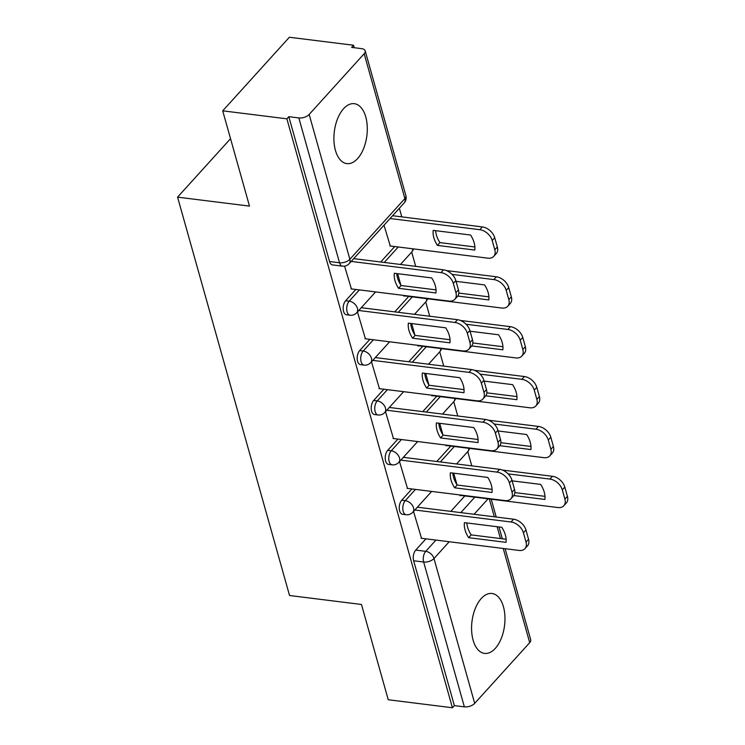 <?xml version="1.0" encoding="UTF-8"?>
<svg xmlns="http://www.w3.org/2000/svg" width="745" height="745" viewBox="0 0 745 745"><rect width="100%" height="100%" fill="white"/><g stroke="black" fill="none" stroke-linecap="round" stroke-linejoin="round"><path stroke-width="1.12" d="M411.92 488.962L401.723 500.212A7.739 4.209 97.1 0 0 399.637 510.893A7.739 4.209 97.1 0 0 402.561 514.292L406.109 514.73A7.739 4.209 -82.9 0 1 403.185 511.34A7.739 4.209 -82.9 0 1 405.271 500.659L415.468 489.4M397.895 439.084L387.707 450.334A7.739 4.209 97.1 0 0 385.612 461.025A7.739 4.209 97.1 0 0 388.545 464.414L392.094 464.852A7.739 4.209 -82.9 0 1 389.16 461.462A7.739 4.209 -82.9 0 1 391.255 450.781L401.443 439.531M383.88 389.207L373.683 400.465A7.739 4.209 97.1 0 0 371.597 411.147A7.739 4.209 97.1 0 0 374.521 414.537L378.069 414.984A7.739 4.209 -82.9 0 1 375.145 411.585A7.739 4.209 -82.9 0 1 377.231 400.903L387.428 389.654M369.855 339.338L359.667 350.588A7.739 4.209 97.1 0 0 357.572 361.269A7.739 4.209 97.1 0 0 360.506 364.659L364.054 365.106A7.739 4.209 -82.9 0 1 361.12 361.716A7.739 4.209 -82.9 0 1 363.215 351.025L373.403 339.776M355.84 289.46L345.643 300.71A7.739 4.209 97.1 0 0 343.557 311.391A7.739 4.209 97.1 0 0 346.49 314.79L350.038 315.228A7.739 4.209 -82.9 0 1 347.105 311.838A7.739 4.209 -82.9 0 1 349.191 301.148L359.388 289.898M365.758 116.918A30.191 16.409 97.1 0 0 354.331 103.685A30.191 16.409 97.1 0 0 337.625 118.632A30.191 16.409 97.1 0 0 335.436 150.378A30.191 16.409 97.1 0 0 346.863 163.611A30.191 16.409 97.1 0 0 363.56 148.665A30.191 16.409 97.1 0 0 365.758 116.918M503.434 606.719A30.191 16.409 97.1 0 0 492.007 593.486A30.191 16.409 97.1 0 0 475.301 608.432A30.191 16.409 97.1 0 0 473.112 640.188A30.191 16.409 97.1 0 0 484.539 653.412A30.191 16.409 97.1 0 0 501.245 638.474A30.191 16.409 97.1 0 0 503.434 606.719M471.781 465.858L467.767 451.591M457.765 415.989L453.752 401.713M443.741 366.112L439.727 351.836M429.725 316.234L425.712 301.958M415.701 266.356L411.687 252.08M401.797 216.879L399.367 208.255M354.248 47.727L353.549 45.249L351.612 47.391L361.604 48.639A7.739 3.976 -15.7 0 1 365.171 50.837A7.739 3.976 -15.7 0 1 364.165 53.733L309.166 114.451L349.871 259.279L404.88 198.57L364.165 53.733M222.708 110.828L286.881 118.828L452.42 707.75L388.247 699.751L361.465 604.474L289.544 595.506L177.571 197.146L249.491 206.104L222.708 110.828L289.377 37.25L353.549 45.249M505.119 548.711L530.71 639.75A7.739 3.976 164.3 0 1 529.704 642.656L474.695 703.364A7.739 3.976 164.3 0 1 464.358 706.847L454.366 705.608L413.652 560.771A7.739 4.209 -82.9 0 1 415.747 550.089L425.935 538.84M450.818 511.377L464.815 495.937M454.366 705.608L452.42 707.75M288.827 116.686L329.541 261.523A7.739 4.209 97.1 0 0 332.466 264.913L342.467 266.161A7.739 4.209 -82.9 0 1 339.534 262.762L298.829 117.934L288.827 116.686L286.881 118.828M298.829 117.934A7.739 3.976 -15.7 0 0 309.166 114.451M344.581 266.133L351.407 288.902M384.01 225.204L390.278 245.999M357.46 311.941L365.423 338.779M403.753 295.43L403.976 296.231L404.302 295.877M371.485 361.809L379.447 388.657M417.777 345.308L418.001 346.108L418.317 345.755M385.5 411.687L393.462 438.535M431.793 395.185L432.016 395.986L432.342 395.632M399.516 461.565L407.487 488.413M445.817 445.063L446.041 445.855L446.357 445.501M436.794 461.5L450.79 446.059M422.778 411.622L436.775 396.182M408.763 361.753L422.75 346.304M394.738 311.876L408.735 296.426M380.723 261.998L394.71 246.558M230.54 138.682L177.571 197.146M413.54 511.443L421.502 538.281M459.833 494.931L460.056 495.732L460.382 495.378M397.644 273.694L400.885 285.205M411.668 323.563L414.9 335.073M425.684 373.441L428.915 384.951M439.699 423.318L442.94 434.829M453.724 473.196L456.955 484.706M398.556 288.306A24.194 16.064 42.2 0 1 394.338 273.275L431.69 277.932A24.194 16.064 42.2 0 1 435.909 292.962L398.556 288.306L401.08 285.512A24.194 16.064 42.2 0 1 396.759 273.583M401.08 285.512L436.011 289.87M353.726 258.636L443.48 269.82A11.613 7.711 42.2 0 1 455.847 280.623L458.454 289.889A11.613 7.711 42.2 0 1 457.393 296.482L454.86 299.276A11.613 7.711 -137.8 0 0 455.931 292.683L453.323 283.407A11.613 7.711 -137.8 0 0 440.956 272.614L443.48 269.82M350.969 288.855L448.956 301.064A11.613 7.711 -137.8 0 0 454.86 299.276M351.202 261.421L440.956 272.614M437.427 245.403L474.779 250.059A24.194 16.064 -137.8 0 0 470.561 235.029L433.208 230.373A24.194 16.064 -137.8 0 0 437.427 245.403L439.96 242.609L474.891 246.968M389.849 245.943L487.826 258.161A11.613 7.711 -137.8 0 0 493.739 256.364A11.613 7.711 -137.8 0 0 494.801 249.771L492.194 240.505A11.613 7.711 -137.8 0 0 479.827 229.702L390.073 218.518M435.629 230.671A24.194 16.064 -137.8 0 0 439.96 242.609M392.596 215.724L482.35 226.918A11.613 7.711 42.2 0 1 494.727 237.711L497.334 246.986A11.613 7.711 42.2 0 1 496.263 253.579L493.739 256.364M412.581 338.183A24.194 16.064 42.2 0 1 408.353 323.153L445.706 327.809A24.194 16.064 42.2 0 1 449.933 342.84L412.581 338.183L415.105 335.39A24.194 16.064 42.2 0 1 410.774 323.46M415.105 335.39L450.036 339.748M361.297 307.704L457.495 319.698A11.613 7.711 42.2 0 1 469.872 330.491L472.479 339.767A11.613 7.711 42.2 0 1 471.408 346.36L468.884 349.144A11.613 7.711 -137.8 0 0 469.946 342.56L467.348 333.285A11.613 7.711 -137.8 0 0 454.971 322.483L457.495 319.698M364.994 338.724L462.971 350.942A11.613 7.711 -137.8 0 0 468.884 349.144M358.764 310.497L454.971 322.483M426.596 388.052A24.194 16.064 42.2 0 1 422.368 373.031L459.721 377.687A24.194 16.064 42.2 0 1 463.949 392.708L426.596 388.052L429.12 385.267A24.194 16.064 42.2 0 1 424.799 373.329M429.12 385.267L464.051 389.626M375.312 357.581L471.52 369.576A11.613 7.711 42.2 0 1 483.887 380.369L486.494 389.644A11.613 7.711 42.2 0 1 485.423 396.238L482.9 399.022A11.613 7.711 -137.8 0 0 483.971 392.429L481.363 383.163A11.613 7.711 -137.8 0 0 468.996 372.36L471.52 369.576M379.009 388.601L476.986 400.819A11.613 7.711 -137.8 0 0 482.9 399.022M372.789 360.366L468.996 372.36M457.737 296.063L488.804 299.928A24.194 16.064 -137.8 0 0 484.576 284.907L456.052 281.349M403.865 295.821L501.841 308.039A11.613 7.711 -137.8 0 0 507.755 306.242A11.613 7.711 -137.8 0 0 508.826 299.648L506.218 290.382A11.613 7.711 -137.8 0 0 493.842 279.58L452.057 274.374M458.799 293.083L488.906 296.845M446.32 270.556L496.375 276.795A11.613 7.711 42.2 0 1 508.742 287.589L511.349 296.864A11.613 7.711 42.2 0 1 510.278 303.457L507.755 306.242M471.753 345.931L502.819 349.805A24.194 16.064 -137.8 0 0 498.601 334.784L470.076 331.227M417.889 345.699L515.866 357.917A11.613 7.711 -137.8 0 0 521.77 356.119A11.613 7.711 -137.8 0 0 522.841 349.526L520.234 340.251A11.613 7.711 -137.8 0 0 507.867 329.458L466.072 324.252M472.814 342.961L502.922 346.714M460.345 320.434L510.39 326.664A11.613 7.711 42.2 0 1 522.767 337.466L525.365 346.742A11.613 7.711 42.2 0 1 524.303 353.326L521.77 356.119M440.612 437.93A24.194 16.064 42.2 0 1 436.393 422.909L473.746 427.565A24.194 16.064 42.2 0 1 477.973 442.586L440.612 437.93L443.145 435.145A24.194 16.064 42.2 0 1 438.814 423.207M443.145 435.145L478.076 439.494M389.337 407.459L485.535 419.454A11.613 7.711 42.2 0 1 497.911 430.247L500.519 439.522A11.613 7.711 42.2 0 1 499.448 446.106L496.924 448.9A11.613 7.711 -137.8 0 0 497.986 442.306L495.378 433.031A11.613 7.711 -137.8 0 0 483.011 422.238L485.535 419.454M393.034 438.479L491.011 450.697A11.613 7.711 -137.8 0 0 496.924 448.9M386.804 410.244L483.011 422.238M454.636 487.807A24.194 16.064 42.2 0 1 450.408 472.777L487.761 477.433A24.194 16.064 42.2 0 1 491.989 492.464L454.636 487.807L457.16 485.023A24.194 16.064 42.2 0 1 452.839 473.084M457.16 485.023L492.091 489.372M403.352 457.337L499.56 469.322A11.613 7.711 42.2 0 1 511.927 480.125L514.534 489.39A11.613 7.711 42.2 0 1 513.463 495.984L510.94 498.778A11.613 7.711 -137.8 0 0 512.011 492.184L509.403 482.909A11.613 7.711 -137.8 0 0 497.027 472.116L499.56 469.322M407.049 488.357L505.026 500.565A11.613 7.711 -137.8 0 0 510.94 498.778M400.829 460.121L497.027 472.116M468.652 537.685A24.194 16.064 42.2 0 1 464.433 522.655L501.785 527.311A24.194 16.064 42.2 0 1 506.004 542.341L468.652 537.685L471.185 534.891A24.194 16.064 42.2 0 1 466.854 522.962M471.185 534.891L506.106 539.25M417.377 507.205L513.575 519.2A11.613 7.711 42.2 0 1 525.951 530.002L528.55 539.268A11.613 7.711 42.2 0 1 527.488 545.861L524.955 548.646A11.613 7.711 -137.8 0 0 526.026 542.062L523.418 532.787A11.613 7.711 -137.8 0 0 511.051 521.994L513.575 519.2M421.074 538.235L519.051 550.443A11.613 7.711 -137.8 0 0 524.955 548.646M414.844 509.999L511.051 521.994M485.768 395.809L516.844 399.683A24.194 16.064 -137.8 0 0 512.616 384.653L484.092 381.105M431.904 395.576L529.881 407.785A11.613 7.711 -137.8 0 0 535.795 405.997A11.613 7.711 -137.8 0 0 536.866 399.404L534.258 390.129A11.613 7.711 -137.8 0 0 521.882 379.335L480.097 374.12M486.839 392.839L516.946 396.591M474.36 370.302L524.415 376.542A11.613 7.711 42.2 0 1 536.782 387.344L539.389 396.61A11.613 7.711 42.2 0 1 538.318 403.203L535.795 405.997M499.793 445.687L530.859 449.561A24.194 16.064 -137.8 0 0 526.64 434.531L498.116 430.973M445.92 445.454L543.906 457.663A11.613 7.711 -137.8 0 0 549.81 455.865A11.613 7.711 -137.8 0 0 550.881 449.282L548.273 440.006A11.613 7.711 -137.8 0 0 535.906 429.213L494.112 423.998M500.854 442.716L530.962 446.469M488.385 420.18L538.43 426.419A11.613 7.711 42.2 0 1 550.806 437.222L553.405 446.488A11.613 7.711 42.2 0 1 552.343 453.081L549.81 455.865M513.808 495.565L544.884 499.439A24.194 16.064 -137.8 0 0 540.656 484.408L512.132 480.851M459.944 495.323L557.921 507.541A11.613 7.711 -137.8 0 0 563.835 505.743A11.613 7.711 -137.8 0 0 564.896 499.15L562.298 489.884A11.613 7.711 -137.8 0 0 549.922 479.082L508.137 473.876M514.879 492.594L544.986 496.347M502.4 470.058L552.455 476.297A11.613 7.711 42.2 0 1 564.822 487.09L567.429 496.366A11.613 7.711 42.2 0 1 566.358 502.959L563.835 505.743M401.723 500.212L405.271 500.659A7.739 5.14 42.2 0 1 413.522 507.857A7.739 5.14 -137.8 0 1 412.804 512.243L431.672 491.421M387.707 450.334L391.255 450.781A7.739 5.14 42.2 0 1 399.497 457.979A7.739 5.14 -137.8 0 1 398.789 462.375L417.656 441.552M373.683 400.465L377.231 400.903A7.739 5.14 42.2 0 1 385.482 408.102A7.739 5.14 -137.8 0 1 384.765 412.497L403.632 391.674M359.667 350.588L363.215 351.025A7.739 5.14 42.2 0 1 371.457 358.224A7.739 5.14 -137.8 0 1 370.749 362.619L389.616 341.797M345.643 300.71L349.191 301.148A7.739 5.14 42.2 0 1 357.442 308.346A7.739 5.14 -137.8 0 1 356.725 312.742L375.592 291.919M415.747 550.089L425.74 551.337L435.937 540.088M460.81 512.625L474.807 497.176M488.077 498.833L474.081 514.274M449.207 541.736L433.99 558.536L474.695 703.364M529.704 642.656L503.229 548.469M500.444 538.542L497.12 526.734M494.326 516.797L489.325 498.992M440.342 461.947L454.338 446.497M426.326 412.069L440.323 396.619M412.311 362.191L426.298 346.751M398.286 312.313L412.283 296.873M384.271 262.445L398.258 246.995M413.466 248.895A7.739 7.739 0 0 1 411.734 252.034A7.739 5.14 -137.8 0 0 412.665 248.793M427.481 298.764A7.739 7.739 0 0 1 425.758 301.911A7.739 5.14 -137.8 0 0 426.689 298.671M441.496 348.641A7.739 7.739 0 0 1 439.774 351.789A7.739 5.14 -137.8 0 0 440.705 348.539M455.521 398.519A7.739 7.739 0 0 1 453.789 401.657A7.739 5.14 -137.8 0 0 454.729 398.417M469.536 448.397A7.739 7.739 0 0 1 467.813 451.535A7.739 5.14 -137.8 0 0 468.745 448.294M329.541 261.523L339.534 262.762A7.739 3.976 164.3 0 0 349.871 259.279A7.739 5.14 42.2 0 1 349.163 263.674L404.163 202.966A7.739 7.739 0 0 0 405.885 195.665L365.171 50.837M413.652 560.771L423.654 562.019A7.739 4.209 -82.9 0 1 425.74 551.337A7.739 5.14 -137.8 0 1 433.99 558.536A7.739 3.976 164.3 0 1 423.654 562.019L464.358 706.847M405.885 195.665A7.739 3.976 -15.7 0 1 404.88 198.57A7.739 5.14 42.2 0 1 404.163 202.966M455.931 292.683L458.454 289.889M453.323 283.407L455.847 280.623M482.35 226.918L479.827 229.702M494.727 237.711L492.194 240.505M497.334 246.986L494.801 249.771M469.946 342.56L472.479 339.767M467.348 333.285L469.872 330.491M483.971 392.429L486.494 389.644M481.363 383.163L483.887 380.369M496.375 276.795L493.842 279.58M508.742 287.589L506.218 290.382M511.349 296.864L508.826 299.648M510.39 326.664L507.867 329.458M522.767 337.466L520.234 340.251M525.365 346.742L522.841 349.526M497.986 442.306L500.519 439.522M495.378 433.031L497.911 430.247M512.011 492.184L514.534 489.39M509.403 482.909L511.927 480.125M526.026 542.062L528.55 539.268M523.418 532.787L525.951 530.002M524.415 376.542L521.882 379.335M536.782 387.344L534.258 390.129M539.389 396.61L536.866 399.404M538.43 426.419L535.906 429.213M550.806 437.222L548.273 440.006M553.405 446.488L550.881 449.282M552.455 476.297L549.922 479.082M564.822 487.09L562.298 489.884M567.429 496.366L564.896 499.15M411.734 252.034L400.475 264.466M350.038 315.228A7.739 7.739 0 0 0 356.725 312.742M425.758 301.911L414.49 314.334M364.054 365.106A7.739 7.739 0 0 0 370.749 362.619M439.774 351.789L428.515 364.212M378.069 414.984A7.739 7.739 0 0 0 384.765 412.497M453.789 401.657L442.53 414.09M392.094 464.852A7.739 7.739 0 0 0 398.789 462.375M467.813 451.535L456.555 463.967M406.109 514.73A7.739 7.739 0 0 0 412.804 512.243M502.326 538.775L499.001 526.966M496.217 517.039L491.206 499.225M342.467 266.161A7.739 7.739 0 0 0 349.163 263.674"/></g></svg>
